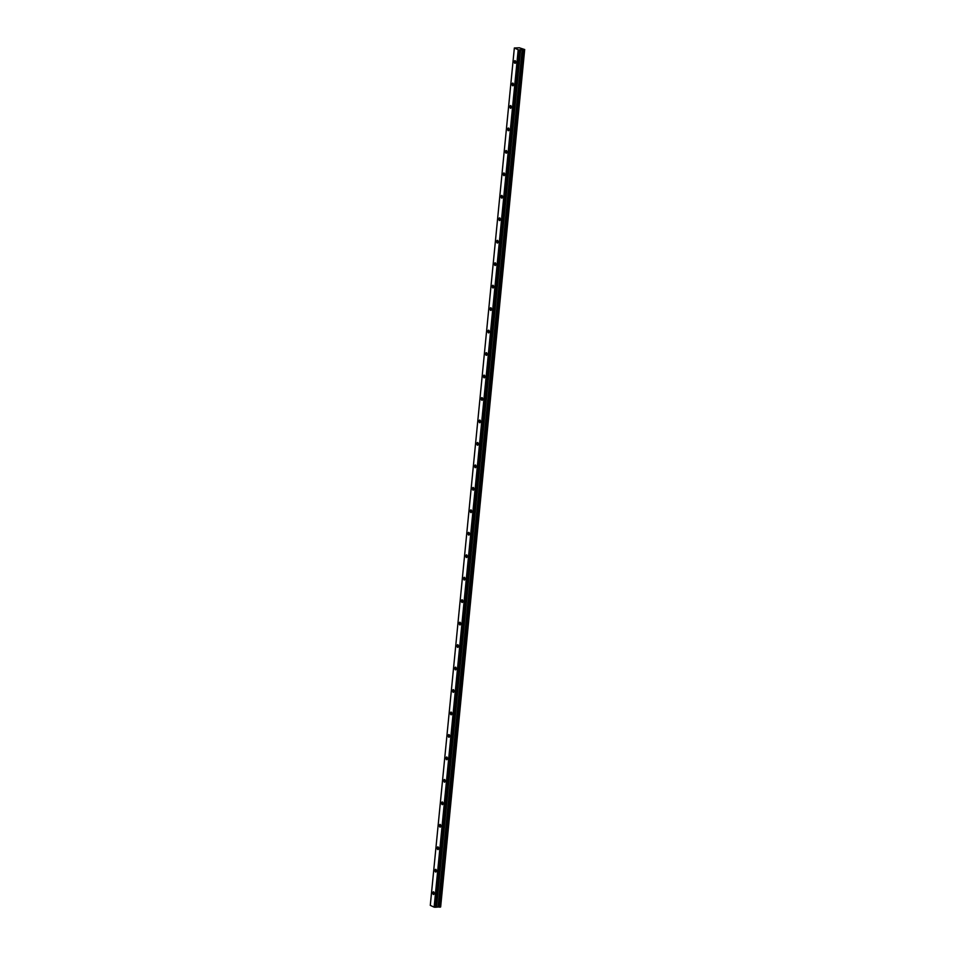 <?xml version="1.0" encoding="UTF-8"?>
<svg xmlns="http://www.w3.org/2000/svg" width="955" height="955" viewBox="0 0 955 955"><rect width="100%" height="100%" fill="white"/><g stroke="black" fill="none" stroke-linecap="round" stroke-linejoin="round"><path stroke-width="1.43" d="M515.652 62.278A1.349 0.669 -91.3 0 0 514.96 60.631A1.349 0.669 -91.3 0 0 514.339 61.681A1.349 0.669 -91.3 0 0 515.02 63.328A1.349 0.669 -91.3 0 0 515.652 62.278M434.143 893.462A1.349 0.669 -91.3 0 0 433.463 891.815A1.349 0.669 -91.3 0 0 432.842 892.853A1.349 0.669 -91.3 0 0 433.522 894.501A1.349 0.669 -91.3 0 0 434.143 893.462M436.351 870.996A1.349 0.669 -91.3 0 0 435.671 869.348A1.349 0.669 -91.3 0 0 435.038 870.387A1.349 0.669 -91.3 0 0 435.731 872.034A1.349 0.669 -91.3 0 0 436.351 870.996M438.56 848.529A1.349 0.669 -91.3 0 0 437.868 846.882A1.349 0.669 -91.3 0 0 437.247 847.933A1.349 0.669 -91.3 0 0 437.927 849.58A1.349 0.669 -91.3 0 0 438.56 848.529M440.756 826.063A1.349 0.669 -91.3 0 0 440.076 824.416A1.349 0.669 -91.3 0 0 439.443 825.466A1.349 0.669 -91.3 0 0 440.136 827.114A1.349 0.669 -91.3 0 0 440.756 826.063M442.965 803.609A1.349 0.669 -91.3 0 0 442.272 801.961A1.349 0.669 -91.3 0 0 441.652 803A1.349 0.669 -91.3 0 0 442.332 804.647A1.349 0.669 -91.3 0 0 442.965 803.609M445.161 781.142A1.349 0.669 -91.3 0 0 444.481 779.495A1.349 0.669 -91.3 0 0 443.86 780.533A1.349 0.669 -91.3 0 0 444.541 782.181A1.349 0.669 -91.3 0 0 445.161 781.142M447.37 758.676A1.349 0.669 -91.3 0 0 446.677 757.029A1.349 0.669 -91.3 0 0 446.057 758.067A1.349 0.669 -91.3 0 0 446.737 759.714A1.349 0.669 -91.3 0 0 447.37 758.676M449.566 736.21A1.349 0.669 -91.3 0 0 448.886 734.562A1.349 0.669 -91.3 0 0 448.265 735.601A1.349 0.669 -91.3 0 0 448.946 737.248A1.349 0.669 -91.3 0 0 449.566 736.21M451.775 713.743A1.349 0.669 -91.3 0 0 451.082 712.096A1.349 0.669 -91.3 0 0 450.462 713.146A1.349 0.669 -91.3 0 0 451.142 714.794A1.349 0.669 -91.3 0 0 451.775 713.743M453.971 691.289A1.349 0.669 -91.3 0 0 453.291 689.629A1.349 0.669 -91.3 0 0 452.67 690.68A1.349 0.669 -91.3 0 0 453.35 692.327A1.349 0.669 -91.3 0 0 453.971 691.289M456.18 668.822A1.349 0.669 -91.3 0 0 455.487 667.175A1.349 0.669 -91.3 0 0 454.867 668.214A1.349 0.669 -91.3 0 0 455.547 669.861A1.349 0.669 -91.3 0 0 456.18 668.822M458.376 646.356A1.349 0.669 -91.3 0 0 457.696 644.709A1.349 0.669 -91.3 0 0 457.075 645.747A1.349 0.669 -91.3 0 0 457.755 647.395A1.349 0.669 -91.3 0 0 458.376 646.356M460.585 623.89A1.349 0.669 -91.3 0 0 459.892 622.242A1.349 0.669 -91.3 0 0 459.271 623.281A1.349 0.669 -91.3 0 0 459.952 624.928A1.349 0.669 -91.3 0 0 460.585 623.89M462.781 601.423A1.349 0.669 -91.3 0 0 462.101 599.776A1.349 0.669 -91.3 0 0 461.48 600.814A1.349 0.669 -91.3 0 0 462.16 602.474A1.349 0.669 -91.3 0 0 462.781 601.423M464.99 578.957A1.349 0.669 -91.3 0 0 464.297 577.309A1.349 0.669 -91.3 0 0 463.676 578.36A1.349 0.669 -91.3 0 0 464.357 580.007A1.349 0.669 -91.3 0 0 464.99 578.957M467.186 556.502A1.349 0.669 -91.3 0 0 466.506 554.855A1.349 0.669 -91.3 0 0 465.885 555.894A1.349 0.669 -91.3 0 0 466.565 557.541A1.349 0.669 -91.3 0 0 467.186 556.502M469.394 534.036A1.349 0.669 -91.3 0 0 468.702 532.389A1.349 0.669 -91.3 0 0 468.081 533.427A1.349 0.669 -91.3 0 0 468.762 535.075A1.349 0.669 -91.3 0 0 469.394 534.036M471.591 511.57A1.349 0.669 -91.3 0 0 470.911 509.922A1.349 0.669 -91.3 0 0 470.29 510.961A1.349 0.669 -91.3 0 0 470.97 512.608A1.349 0.669 -91.3 0 0 471.591 511.57M473.799 489.103A1.349 0.669 -91.3 0 0 473.119 487.456A1.349 0.669 -91.3 0 0 472.486 488.494A1.349 0.669 -91.3 0 0 473.167 490.142A1.349 0.669 -91.3 0 0 473.799 489.103M475.996 466.637A1.349 0.669 -91.3 0 0 475.315 464.99A1.349 0.669 -91.3 0 0 474.695 466.028A1.349 0.669 -91.3 0 0 475.375 467.687A1.349 0.669 -91.3 0 0 475.996 466.637M478.204 444.171A1.349 0.669 -91.3 0 0 477.524 442.523A1.349 0.669 -91.3 0 0 476.891 443.574A1.349 0.669 -91.3 0 0 477.572 445.221A1.349 0.669 -91.3 0 0 478.204 444.171M480.401 421.716A1.349 0.669 -91.3 0 0 479.72 420.069A1.349 0.669 -91.3 0 0 479.1 421.107A1.349 0.669 -91.3 0 0 479.78 422.755A1.349 0.669 -91.3 0 0 480.401 421.716M482.609 399.25A1.349 0.669 -91.3 0 0 481.929 397.602A1.349 0.669 -91.3 0 0 481.296 398.641A1.349 0.669 -91.3 0 0 481.977 400.288A1.349 0.669 -91.3 0 0 482.609 399.25M484.806 376.783A1.349 0.669 -91.3 0 0 484.125 375.136A1.349 0.669 -91.3 0 0 483.505 376.175A1.349 0.669 -91.3 0 0 484.185 377.822A1.349 0.669 -91.3 0 0 484.806 376.783M487.014 354.317A1.349 0.669 -91.3 0 0 486.334 352.67A1.349 0.669 -91.3 0 0 485.701 353.708A1.349 0.669 -91.3 0 0 486.393 355.356A1.349 0.669 -91.3 0 0 487.014 354.317M489.211 331.851A1.349 0.669 -91.3 0 0 488.53 330.203A1.349 0.669 -91.3 0 0 487.91 331.254A1.349 0.669 -91.3 0 0 488.59 332.901A1.349 0.669 -91.3 0 0 489.211 331.851M491.419 309.396A1.349 0.669 -91.3 0 0 490.739 307.737A1.349 0.669 -91.3 0 0 490.106 308.787A1.349 0.669 -91.3 0 0 490.798 310.435A1.349 0.669 -91.3 0 0 491.419 309.396M493.616 286.93A1.349 0.669 -91.3 0 0 492.935 285.282A1.349 0.669 -91.3 0 0 492.314 286.321A1.349 0.669 -91.3 0 0 492.995 287.968A1.349 0.669 -91.3 0 0 493.616 286.93M495.824 264.463A1.349 0.669 -91.3 0 0 495.144 262.816A1.349 0.669 -91.3 0 0 494.511 263.855A1.349 0.669 -91.3 0 0 495.203 265.502A1.349 0.669 -91.3 0 0 495.824 264.463M498.021 241.997A1.349 0.669 -91.3 0 0 497.34 240.35A1.349 0.669 -91.3 0 0 496.719 241.388A1.349 0.669 -91.3 0 0 497.4 243.036A1.349 0.669 -91.3 0 0 498.021 241.997M500.229 219.531A1.349 0.669 -91.3 0 0 499.549 217.883A1.349 0.669 -91.3 0 0 498.916 218.922A1.349 0.669 -91.3 0 0 499.608 220.581A1.349 0.669 -91.3 0 0 500.229 219.531M502.426 197.064A1.349 0.669 -91.3 0 0 501.745 195.417A1.349 0.669 -91.3 0 0 501.124 196.467A1.349 0.669 -91.3 0 0 501.805 198.115A1.349 0.669 -91.3 0 0 502.426 197.064M504.634 174.61A1.349 0.669 -91.3 0 0 503.954 172.962A1.349 0.669 -91.3 0 0 503.321 174.001A1.349 0.669 -91.3 0 0 504.013 175.648A1.349 0.669 -91.3 0 0 504.634 174.61M506.83 152.143A1.349 0.669 -91.3 0 0 506.15 150.496A1.349 0.669 -91.3 0 0 505.529 151.535A1.349 0.669 -91.3 0 0 506.21 153.182A1.349 0.669 -91.3 0 0 506.83 152.143M509.039 129.677A1.349 0.669 -91.3 0 0 508.358 128.03A1.349 0.669 -91.3 0 0 507.726 129.068A1.349 0.669 -91.3 0 0 508.418 130.716A1.349 0.669 -91.3 0 0 509.039 129.677M511.235 107.211A1.349 0.669 -91.3 0 0 510.555 105.563A1.349 0.669 -91.3 0 0 509.934 106.602A1.349 0.669 -91.3 0 0 510.615 108.249A1.349 0.669 -91.3 0 0 511.235 107.211M513.444 84.744A1.349 0.669 -91.3 0 0 512.763 83.097A1.349 0.669 -91.3 0 0 512.131 84.136A1.349 0.669 -91.3 0 0 512.823 85.795A1.349 0.669 -91.3 0 0 513.444 84.744M519.329 47.774L524.713 49.553L522.612 49.6L438.536 906.987L522.683 49.612M438.536 906.987L436.089 907.202L520.153 49.827L518.78 49.851L434.764 907.25L518.828 49.863L518.195 49.767L434.131 907.154L430.287 905.376L514.351 47.989L518.195 49.767M522.612 49.6L520.153 49.827M514.351 47.989L519.341 47.786M524.665 49.565L440.351 906.999M524.355 49.744L440.339 907.119M440.279 907.131L439.622 907.143L523.686 49.756M523.543 49.744L439.622 907.143M439.479 907.119L438.608 906.999M438.082 906.928L522.158 49.541M520.057 49.839L436.089 907.202M435.993 907.226L434.764 907.25M436.531 906.964L520.594 49.576M522.301 49.553L438.226 906.94M434.179 907.166L518.255 49.779M440.625 906.928L524.689 49.565L440.649 906.94M520.499 49.6L436.435 906.987"/></g></svg>
